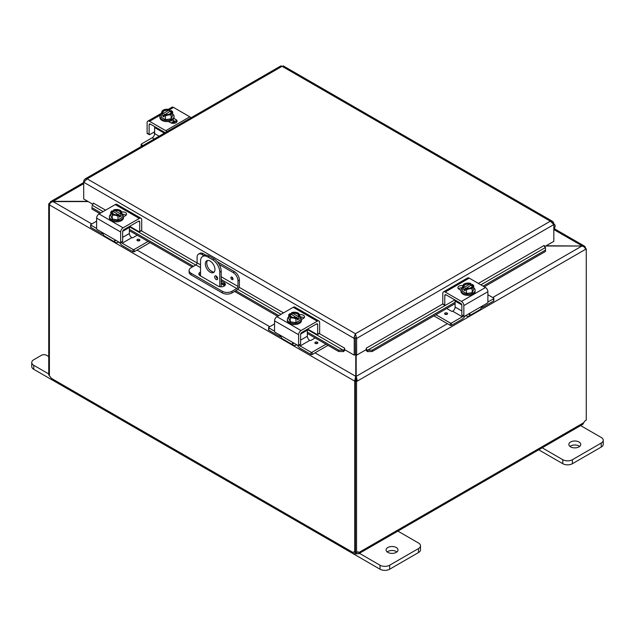 <?xml version="1.0" encoding="UTF-8"?>
<svg xmlns="http://www.w3.org/2000/svg" width="635" height="635" viewBox="0 0 635 635"><rect width="100%" height="100%" fill="white"/><g stroke="black" fill="none" stroke-linecap="round" stroke-linejoin="round"><path stroke-width="0.95" d="M48.736 373.952L33.742 365.292A6.802 3.929 180 0 1 31.75 362.514A6.802 3.929 180 0 1 33.742 359.743L41.553 355.235A3.397 1.961 180 0 1 46.363 355.235L48.736 356.6M31.75 362.514L31.75 366.514A6.802 3.929 0 0 0 33.742 369.292L72.215 391.509A6.802 3.929 0 0 0 72.707 391.763M579.684 425.029L601.258 437.491A6.802 3.929 180 0 1 603.25 440.269A6.802 3.929 180 0 1 601.258 443.039L572.405 459.7A6.802 3.929 180 0 1 562.785 459.7L541.211 447.246M570.595 446.865A5.961 3.437 180 0 1 568.849 444.429A5.961 3.437 180 0 1 574.802 440.992A5.961 3.437 180 0 1 580.763 444.429A5.961 3.437 180 0 1 577.088 447.611A5.961 3.437 180 0 1 570.595 446.865M538.71 449.802L562.785 463.701A6.802 3.929 -0 0 0 572.405 463.701L601.258 447.04A6.802 3.929 -0 0 0 603.25 444.262L603.25 440.269M579.652 446.429A5.961 3.437 -0 0 0 569.96 446.429M219.773 286.687L219.773 272.209L221.194 271.391A10.2 5.89 -120 0 0 213.979 258.889L209.169 256.111A10.2 5.89 -120 0 0 204.073 255.611L202.644 256.429A10.2 5.89 60 0 0 200.533 261.104L200.533 275.939M213.979 258.889L212.558 259.715A10.2 5.89 60 0 1 219.773 272.209M212.558 259.715L207.748 256.937L209.169 256.111M202.644 256.429A10.2 5.89 60 0 1 207.748 256.937M214.963 269.43A6.802 3.929 60 0 1 213.55 272.55A6.802 3.929 60 0 1 206.756 268.621A6.802 3.929 60 0 1 206.756 260.763A6.802 3.929 60 0 1 211.995 262.588A6.802 3.929 60 0 1 214.963 269.43M214.654 276.892A2.127 1.23 60 0 1 215.09 275.915A2.127 1.23 60 0 1 217.218 277.146A2.127 1.23 60 0 1 217.218 279.598A2.127 1.23 60 0 1 215.583 279.027A2.127 1.23 60 0 1 214.654 276.892M221.194 271.391L221.194 286.822M216.075 275.979A2.127 1.23 -120 0 0 216.075 276.066A2.127 1.23 -120 0 0 217.654 278.717M207.542 260.485A6.802 3.929 -120 0 0 208.177 267.795A6.802 3.929 -120 0 0 214.193 272.002M396.923 530.55L418.497 543.004A6.802 3.929 180 0 1 420.489 545.783A6.802 3.929 180 0 1 418.497 548.561L389.644 565.221A6.802 3.929 180 0 1 380.024 565.221L359.092 553.133M387.834 552.379A5.961 3.437 180 0 1 386.088 549.942A5.961 3.437 180 0 1 392.049 546.505A5.961 3.437 180 0 1 398.002 549.942A5.961 3.437 180 0 1 394.327 553.125A5.961 3.437 180 0 1 387.834 552.379M341.106 546.719A6.802 3.929 0 0 0 341.551 547.005L380.024 569.214A6.802 3.929 0 0 0 389.644 569.214L418.497 552.553A6.802 3.929 0 0 0 420.489 549.783L420.489 545.783M396.899 551.942A5.961 3.437 0 0 0 387.199 551.942M545.695 246.015L581.946 246.015L546.124 245.769M355.767 354.663L355.767 376.357L354.632 381.095L49.514 204.946C49.728 203.263 50.911 202.144 53.054 201.589L50.554 201.668L49.514 203.383L49.919 203.621M355.767 380.444L354.632 381.095L355.767 380.444L355.767 376.357L315.031 352.838M87.789 201.343L53.054 201.343L83.701 183.65M585.081 248.047L585.129 246.705L584.446 246.094L581.946 245.769L553.823 229.537M91.789 223.949L53.054 201.589L88.217 201.589M492.712 297.537L581.946 246.015C584.089 246.578 585.272 247.69 585.486 249.372L357.322 381.095L356.187 376.357L356.187 354.909M447.421 323.683L356.187 376.357L356.187 380.444L357.322 381.095L356.545 381.548L355.409 380.889L356.187 380.444M585.232 248.325L586.264 248.92L585.486 249.372M586.264 248.92L586.264 420.116A3.207 1.857 -60 0 0 583.827 422.64L582.779 424.363L358.656 553.76L356.64 553.807L356.64 552.664M49.601 204.335L48.736 203.835L49.514 203.383M48.736 203.835L48.736 375.031L49.403 375.42M354.743 381.167L354.743 552.291L355.409 551.91M49.403 204.875L49.403 375.999A3.207 1.857 60 0 1 51.173 378.214L52.221 379.936L353.29 553.76L352.973 552.458A3.207 1.857 60 0 1 353.274 552.204A3.207 1.857 60 0 1 354.743 552.291M354.108 551.799L355.314 552.498A3.207 1.857 180 0 1 356.044 552.458M51.173 378.214L352.973 552.458L353.639 552.069M356.64 553.807A3.207 1.857 0 0 0 355.314 553.807L353.29 553.76M355.314 553.807L354.854 552.228M585.597 248.539L585.597 247.88M355.409 380.889L355.409 552.085L356.545 552.744A3.207 1.857 -60 0 1 358.68 552.204A3.207 1.857 -60 0 1 358.973 552.458L358.656 553.76M358.315 552.069L358.973 552.458L583.827 422.64M356.64 552.498L357.838 551.799M356.545 552.744L356.545 381.548M231.965 279.59A1.5 0.865 60 0 1 230.989 278.273A1.5 0.865 60 0 1 231.219 277.074A1.5 0.865 60 0 1 232.712 277.932A1.5 0.865 60 0 1 232.712 279.662A1.5 0.865 60 0 1 231.965 279.59M200.533 264.827L197.096 262.842L197.096 257.27A6.802 3.929 60 0 1 198.509 254.159A6.802 3.929 60 0 1 201.906 254.492L203.335 253.675A6.802 3.929 -120 0 0 199.93 253.333L198.509 254.159M197.096 262.842A1.699 0.984 -60 0 1 195.898 264.93L191.087 267.708A6.802 3.929 180 0 0 189.095 270.478L189.095 272.121A6.802 3.929 -0 0 0 191.087 274.899L191.087 273.256A6.802 3.929 180 0 1 189.095 270.478M234.593 271.716L233.172 272.542A6.802 3.929 60 0 1 237.982 280.868L239.403 280.051A6.802 3.929 -120 0 0 234.593 271.716L217.289 261.731M205.867 255.135L203.335 253.675M239.403 280.051L239.403 285.885A3.397 1.961 -60 0 1 236.998 290.044L231.965 292.949L231.965 291.306L236.776 288.528A1.699 0.984 120 0 0 237.982 286.448L237.982 280.868M231.965 291.306A6.802 3.929 180 0 1 222.345 291.306L191.087 273.256M222.345 291.306L222.345 292.949A6.802 3.929 -0 0 0 231.965 292.949M222.345 292.949L191.087 274.899M221.194 280.932L224.139 282.631A4.255 2.453 180 0 1 225.385 284.369A4.255 2.453 180 0 1 222.766 286.631A4.255 2.453 180 0 1 218.13 286.099L200.104 275.693A4.255 2.453 180 0 1 198.858 273.955A4.255 2.453 180 0 1 200.533 272.002M233.172 272.542L219.194 264.47M203.954 255.675L201.906 254.492M225.139 285.186A4.255 2.453 -0 0 0 224.139 284.274L221.194 282.575M200.533 273.653A4.255 2.453 -0 0 0 199.104 274.78M91.988 206.534L91.996 209.098L91.988 206.534M103.108 211.574L92.051 205.184A1.699 0.984 120 0 0 93.313 203.073L105.577 210.153M92.051 207.756L100.894 212.852M129.389 229.314L193.492 266.319M235.791 290.743L278.844 315.595M307.34 332.049L338.653 350.131L338.598 351.472L343.281 351.615L343.344 350.274L338.653 350.131M345.027 349.861A3.302 1.905 120 0 1 343.281 351.615L343.344 350.274A1.699 0.984 120 0 0 344.607 348.155L344.615 349.615L354.227 355.171L354.227 338.431L83.701 182.245L87.17 178.848L84.947 179.014L83.701 180.856L83.701 198.977L92.932 204.311M445.214 305.411L367.514 350.274L367.578 351.615L372.269 351.472L372.205 350.131L367.522 350.274L367.578 351.615A3.302 1.905 -120 0 1 365.831 349.861M372.205 350.131L455.104 302.268M483.068 286.123L545.465 250.095L545.521 251.444L545.465 247.531L545.465 250.095M480.846 284.845L545.465 247.531A1.699 0.984 60 0 1 544.203 245.42L544.203 245.531M91.996 209.098L99.695 213.543M129.389 230.688L192.294 267.01M221.194 283.686L224.695 285.71M234.601 291.433L277.646 316.286M307.34 333.423L338.598 351.472M367.514 350.274A1.699 0.984 60 0 1 366.252 348.155L442.801 303.959M372.269 351.472L455.104 303.641M484.259 286.814L545.521 251.444M544.203 245.412L478.377 283.416M355.362 337.772L355.497 354.513L356.632 355.171L356.632 338.431L355.433 333.724L354.116 337.241L354.227 338.431L355.362 337.772L355.362 354.513L354.227 355.171M356.632 355.171L366.252 349.615L366.252 348.155M553.291 223.504L553.823 223.195L553.823 241.324L544.584 246.658M344.607 348.147L319.262 333.518M553.823 223.195L552.569 221.361L550.347 221.194L282.083 66.318L87.17 178.848L355.433 333.724L550.347 221.194L553.823 224.584L356.632 338.431L355.497 337.772M280.773 66.294L283.401 66.294M354.116 337.241L355.433 335.042L355.433 333.724M84.233 181.158L83.701 180.856M553.823 224.282A3.397 1.961 -60 0 1 554.411 224.441A3.397 1.961 -60 0 1 553.823 229.203M553.823 227.282A1.699 0.984 120 0 0 553.823 226.203M154.63 133.771A6.802 3.929 60 0 1 154.122 132.453L154.019 132.151M149.114 134.302L147.114 133.144A0.818 0.468 120 0 0 147.28 133.525L149.281 134.676A0.818 0.468 -60 0 1 149.114 134.302L149.114 124.785L150.312 124.087A1.699 0.984 -120 0 0 149.463 124.008A1.699 0.984 -120 0 0 149.114 124.785M154.63 132.001A2.723 1.572 120 0 0 153.797 132.263L149.685 134.636A0.818 0.468 -60 0 1 149.281 134.676M147.114 133.144L147.114 122.706A3.397 1.961 60 0 1 147.812 121.15A3.397 1.961 60 0 1 149.519 121.317L165.751 130.691A3.397 1.961 60 0 1 166.902 131.699M165.179 132.691A1.699 0.984 -120 0 0 164.957 132.54L150.312 124.087M176.522 122.301A3.826 2.207 0 0 0 175.966 121.896L172.617 119.959M190.952 117.816A3.397 1.961 -120 0 0 189.802 116.808L173.561 107.434A3.397 1.961 -120 0 0 171.863 107.267L168.283 109.331M173.879 118.38L175.966 119.586A3.826 2.207 180 0 1 177.086 121.142A3.826 2.207 180 0 1 174.728 123.182A3.826 2.207 180 0 1 170.561 122.706L168.473 121.499M172.656 111.808A7.215 1.524 98.8 0 0 171.894 112.943A7.215 1.524 98.8 0 0 171.132 115.094L171.132 118.801L172.656 115.514L172.656 111.808A7.215 4.167 60 0 0 171.291 110.569A8.779 5.064 120 0 0 171.22 110.553L165.378 114.348M170.482 110.982A4.08 2.357 180 0 1 171.045 112.181A4.08 2.357 180 0 1 168.989 114.221A4.08 2.357 180 0 1 164.894 114.205L164.148 114.633A8.779 5.064 120 0 0 164.076 114.737L164.076 116.919L162.639 116.086L162.639 113.903A8.779 5.064 -60 0 1 162.711 113.8L169.775 109.72A8.779 5.064 -60 0 1 169.847 109.736L169.847 111.768M164.076 115.252L162.639 116.086M164.148 114.633A5.104 2.945 0 0 0 168.283 115.022A5.104 2.945 0 0 0 171.894 112.943A5.104 2.945 0 0 0 171.22 110.553M171.132 115.094A7.215 5.691 155.1 0 0 168.283 115.022A7.215 5.691 155.1 0 0 165.441 115.975A7.215 4.167 -120 0 0 164.076 114.737M162.639 113.903A7.215 4.167 -120 0 0 161.274 113.57A7.215 1.524 -81.2 0 1 162.036 111.419A5.104 2.945 0 0 0 162.711 113.8M171.132 118.801L165.441 119.682L161.274 117.277L161.274 113.57M165.441 119.682L165.441 115.975M169.037 110.569A4.08 2.357 0 0 0 162.901 112.387M171.029 112.387A4.08 2.357 0 0 0 170.482 111.403M169.775 109.72A5.104 2.945 0 0 0 166.989 109.236A5.104 2.945 0 0 0 165.648 109.331A5.104 2.945 0 0 0 162.036 111.419A7.215 1.524 -81.2 0 1 162.798 110.284A7.215 5.691 -24.9 0 1 165.648 109.331A7.215 5.691 -24.9 0 1 166.227 109.26A7.215 5.691 -24.9 0 1 166.338 109.252M163.449 113.371A4.08 2.357 180 0 1 162.885 112.181A4.08 2.357 180 0 1 164.941 110.133A4.08 2.357 180 0 1 169.037 110.149M168.942 109.466A7.215 4.167 60 0 1 169.251 109.53A7.215 4.167 60 0 1 169.847 109.736M172.656 113.975A7.072 4.088 180 0 1 174.038 116.395L174.038 117.507A7.072 4.088 180 0 1 171.966 120.396A7.072 4.088 180 0 1 164.259 121.285A7.072 4.088 180 0 1 159.893 117.507L159.893 116.395A7.072 4.088 180 0 1 161.274 113.975M174.038 116.395A7.072 4.088 180 0 1 171.966 119.285A7.072 4.088 180 0 1 164.259 120.174A7.072 4.088 180 0 1 159.893 116.395M169.918 121.221A3.826 2.207 180 0 1 168.87 121.73M171.879 123.206A6.802 3.929 0 0 0 173.76 120.626M171.069 122.952A6.802 3.929 0 0 0 173.649 120.555M164.251 133.231L164.251 133.112A1.699 0.984 -60 0 1 164.441 132.247M141.391 146.431L141.391 144.685A0.818 0.468 180 0 1 141.391 144.018L152.225 137.755L154.321 138.962M141.391 144.685L142.899 145.558M154.829 126.69A1.699 0.984 120 0 0 154.63 127.564L164.251 133.112M159.123 136.184L154.63 133.588A3.397 1.961 -60 0 1 152.225 137.755M154.63 133.588L154.63 127.564M444.794 305.014L442.793 303.863A0.818 0.468 120 0 0 442.968 304.236L444.968 305.387A0.818 0.468 -60 0 1 444.794 305.014L444.794 295.497L446 294.799A1.699 0.984 -120 0 0 445.151 294.719A1.699 0.984 -120 0 0 444.794 295.497M454.819 299.895L445.373 305.348A0.818 0.468 -60 0 1 444.968 305.387M470.051 314.849L468.527 313.976L469.852 313.817L470.051 314.849A6.802 3.929 60 0 1 469.043 315.976L479.869 309.721A6.802 3.929 -120 0 0 480.878 308.594L483.203 305.498L464.423 316.341A0.818 0.468 -60 0 1 463.844 316.008L461.843 314.857A0.818 0.468 120 0 0 462.01 315.23L464.01 316.381M442.793 303.863L442.793 293.418A3.397 1.961 60 0 1 443.5 291.862A3.397 1.961 60 0 1 445.198 292.029L461.439 301.403A3.397 1.961 60 0 1 463.844 305.57L487.886 291.687L487.886 302.125A0.818 0.468 -60 0 1 487.315 303.125L483.203 305.498M463.844 305.57L463.844 316.008M465.638 315.635L465.638 315.635A6.802 3.929 60 0 0 469.043 315.976M461.843 314.857L461.843 305.34A1.699 0.984 -120 0 0 460.637 303.252L446 294.799M462.312 287.822A3.826 2.207 0 0 0 458.478 288.846M487.886 291.687A3.397 1.961 -120 0 0 485.481 287.52L469.249 278.146A3.397 1.961 -120 0 0 467.55 277.979L443.5 291.862M460.962 290.37L459.034 289.25A3.826 2.207 180 0 1 457.914 287.695A3.826 2.207 180 0 1 462.947 285.599M465.153 289.076L463.709 289.909L463.709 287.726A8.779 5.064 -60 0 1 463.78 287.623L470.853 283.543A8.779 5.064 -60 0 1 470.924 283.559L470.924 285.591M473.726 285.631A7.215 1.524 98.8 0 0 472.964 286.758A7.215 1.524 98.8 0 0 472.202 288.917L472.202 292.624L473.726 289.338L473.726 285.631A7.215 4.167 60 0 0 472.361 284.393A8.779 5.064 120 0 0 472.289 284.377L471.551 284.805A4.08 2.357 180 0 1 472.115 285.996A4.08 2.357 180 0 1 470.059 288.044A4.08 2.357 180 0 1 465.963 288.028L465.225 288.457A8.779 5.064 120 0 0 465.153 288.56L465.153 290.743L463.709 289.909M471.551 284.805L466.447 288.171M463.709 287.726A7.215 4.167 -120 0 0 462.344 287.393A7.215 1.524 -81.2 0 1 463.106 285.234A5.104 2.945 0 0 0 463.78 287.623M470.019 283.281A7.215 4.167 60 0 1 470.321 283.353A7.215 4.167 60 0 1 470.924 283.559M470.853 283.543A5.104 2.945 0 0 0 468.066 283.051A5.104 2.945 0 0 0 466.717 283.154A7.215 5.691 -24.9 0 1 467.296 283.083A7.215 5.691 -24.9 0 1 467.416 283.075M465.225 288.457A5.104 2.945 0 0 0 469.352 288.846A5.104 2.945 0 0 0 472.964 286.758A5.104 2.945 0 0 0 472.289 284.377M472.099 286.21A4.08 2.357 0 0 0 471.551 285.226M470.106 284.393A4.08 2.357 0 0 0 463.971 286.21M464.518 287.195A4.08 2.357 180 0 1 463.955 285.996A4.08 2.357 180 0 1 466.011 283.956A4.08 2.357 180 0 1 470.106 283.972M466.717 283.154A5.104 2.945 0 0 0 463.106 285.234A7.215 1.524 -81.2 0 1 463.867 284.107A7.215 5.691 -24.9 0 1 466.717 283.154M472.202 288.917A7.215 5.691 155.1 0 0 469.352 288.846A7.215 5.691 155.1 0 0 466.511 289.798A7.215 4.167 -120 0 0 465.153 288.56M472.202 292.624L466.511 293.505L466.511 289.798M466.511 293.505L462.344 291.1L462.344 287.393M473.726 287.79A7.072 4.088 180 0 1 475.107 290.219L475.107 291.33A7.072 4.088 180 0 1 473.035 294.219A7.072 4.088 180 0 1 465.328 295.1A7.072 4.088 180 0 1 460.962 291.33L460.962 290.219A7.072 4.088 180 0 1 462.344 287.79M475.107 290.219A7.072 4.088 180 0 1 473.035 293.108A7.072 4.088 180 0 1 465.328 293.997A7.072 4.088 180 0 1 460.962 290.219M445.024 314.269A1.5 0.865 180 0 1 444.587 313.658A1.5 0.865 180 0 1 446.087 312.793A1.5 0.865 180 0 1 447.58 313.658A1.5 0.865 180 0 1 446.659 314.452A1.5 0.865 180 0 1 445.024 314.269M446.746 308.475L451.541 311.237A0.818 0.468 -0 0 0 452.692 311.237L462.32 316.786A3.397 1.961 120 0 0 463.304 315.976M461.843 310.959L455.104 307.07A3.397 1.961 -60 0 1 452.699 311.237M455.104 307.07L455.104 301.038L461.788 304.895M455.303 300.172A1.699 0.984 120 0 0 455.104 301.038M450.326 323.048L450.326 325.358A0.818 0.468 -0 0 0 451.485 325.358L451.485 323.048A0.818 0.468 180 0 1 450.326 323.048L435.912 314.722M450.326 325.358L433.911 315.881M451.485 323.048L462.32 316.786M493.609 301.03A0.818 0.468 -0 0 0 493.855 300.696L493.855 298.387A0.818 0.468 180 0 1 493.609 298.72L493.609 301.03L483.37 306.951A6.802 3.929 -60 0 1 481.393 307.594M487.886 294.751L493.609 298.053A0.818 0.468 180 0 1 493.855 298.387M465.05 315.976A6.802 3.929 -60 0 1 461.724 319.445L451.485 325.358M487.886 302.03L493.609 298.72M139.708 221.917A1.699 0.984 120 0 0 139.351 221.131A1.699 0.984 120 0 0 138.501 221.218L139.708 221.917L139.708 231.434A0.818 0.468 60 0 1 139.129 231.767L129.683 226.314M139.533 231.807L141.534 230.648A0.818 0.468 -120 0 0 141.708 230.275L139.708 231.434M118.856 242.054L118.856 242.054A6.802 3.929 -60 0 1 115.459 242.395A6.802 3.929 -60 0 1 114.451 241.268L114.649 240.236L115.975 240.387L97.187 229.545A0.818 0.468 60 0 1 96.615 228.544L96.615 218.107L120.658 231.989A3.397 1.961 -60 0 1 123.063 227.822L139.303 218.448A3.397 1.961 -60 0 1 141.002 218.281A3.397 1.961 -60 0 1 141.708 219.837L141.708 230.275M120.491 242.8L122.491 241.649A0.818 0.468 -120 0 0 122.658 241.276L120.658 242.427A0.818 0.468 60 0 1 120.078 242.76L115.975 240.387L114.451 241.268M120.658 242.427L120.658 231.989M101.298 231.918L103.624 235.013A6.802 3.929 120 0 0 104.632 236.141L115.459 242.395M138.501 221.218L123.865 229.672A1.699 0.984 120 0 0 122.658 231.751L122.658 241.276M126.024 215.265A3.826 2.207 0 0 0 122.19 214.241M141.002 218.281L116.951 204.399A3.397 1.961 120 0 0 115.252 204.565L99.012 213.939A3.397 1.961 120 0 0 96.615 218.107M121.555 212.019A3.826 2.207 180 0 1 126.587 214.114A3.826 2.207 180 0 1 125.468 215.67L123.539 216.781M113.578 212.003L113.578 209.979A8.779 5.064 60 0 1 113.649 209.963L120.721 214.043A8.779 5.064 60 0 1 120.793 214.138L120.793 216.329L119.348 215.495M112.212 210.796A8.779 5.064 -120 0 0 112.133 210.812A7.215 4.167 -60 0 0 110.776 212.05A7.215 1.524 -98.8 0 1 111.538 213.177A5.104 2.945 0 0 0 115.141 215.265A5.104 2.945 0 0 0 119.277 214.876L118.539 214.447A4.08 2.357 180 0 1 114.443 214.463A4.08 2.357 180 0 1 112.387 212.415A4.08 2.357 180 0 1 112.951 211.217L112.212 210.796A5.104 2.945 0 0 0 111.538 213.177A7.215 1.524 -98.8 0 1 112.3 215.336A7.215 5.691 -155.1 0 1 115.141 215.265A7.215 5.691 -155.1 0 1 117.991 216.217A7.215 4.167 120 0 1 119.348 214.971A8.779 5.064 -120 0 0 119.277 214.876M118.054 214.59L112.951 211.217M120.793 216.329L119.348 217.162L119.348 214.971M117.086 209.494A7.215 5.691 24.9 0 1 117.205 209.502A7.215 5.691 24.9 0 1 117.785 209.574A5.104 2.945 0 0 0 116.435 209.471A5.104 2.945 0 0 0 113.649 209.963M113.578 209.979A7.215 4.167 -60 0 1 114.181 209.772A7.215 4.167 -60 0 1 114.483 209.701M120.721 214.043A5.104 2.945 0 0 0 121.388 211.653A7.215 1.524 81.2 0 1 122.158 213.812A7.215 4.167 120 0 0 120.793 214.138M122.158 213.812L122.158 217.519L117.991 219.924L117.991 216.217M112.951 211.645A4.08 2.357 0 0 0 112.403 212.63M120.531 212.63A4.08 2.357 0 0 0 114.395 210.812M114.395 210.383A4.08 2.357 180 0 1 118.491 210.368A4.08 2.357 180 0 1 120.547 212.415A4.08 2.357 180 0 1 119.983 213.614M121.388 211.653A5.104 2.945 0 0 0 117.785 209.574A7.215 5.691 24.9 0 1 120.626 210.526A7.215 1.524 81.2 0 1 121.388 211.653M117.991 219.924L112.3 219.043L112.3 215.336M112.3 219.043L110.776 215.757L110.776 212.05M122.158 214.209A7.072 4.088 180 0 1 123.539 216.638L123.539 217.749A7.072 4.088 180 0 1 119.174 221.52A7.072 4.088 180 0 1 111.466 220.639A7.072 4.088 180 0 1 109.395 217.749L109.395 216.638A7.072 4.088 180 0 1 110.776 214.209M123.539 216.638A7.072 4.088 180 0 1 119.174 220.409A7.072 4.088 180 0 1 111.466 219.527A7.072 4.088 180 0 1 109.395 216.638M137.358 239.458A1.5 0.865 180 0 1 138.986 239.276A1.5 0.865 180 0 1 139.914 240.07A1.5 0.865 180 0 1 138.414 240.935A1.5 0.865 180 0 1 136.922 240.07A1.5 0.865 180 0 1 137.358 239.458M121.198 242.395A3.397 1.961 -120 0 0 122.182 243.205L131.794 237.649A3.397 1.961 60 0 1 129.389 233.49L129.389 227.457A1.699 0.984 -120 0 0 129.199 226.592M131.81 237.657A0.818 0.468 -0 0 0 132.961 237.657L137.216 235.204M90.646 224.806L90.646 227.116A0.818 0.468 -0 0 0 90.884 227.449L90.884 225.139A0.818 0.468 180 0 1 90.884 224.472L96.615 221.17M90.884 225.139L96.615 228.441M134.175 251.777L134.175 249.468A0.818 0.468 180 0 1 133.017 249.468L133.017 251.777A0.818 0.468 -0 0 0 134.175 251.777L150.043 242.61M134.175 249.468L148.042 241.459M133.017 251.777L122.777 245.856A6.802 3.929 60 0 1 119.443 242.395M103.108 234.013A6.802 3.929 60 0 1 101.132 233.362L90.884 227.449M122.182 243.205L133.017 249.468M317.651 324.652A1.699 0.984 120 0 0 317.302 323.874A1.699 0.984 120 0 0 316.452 323.961L317.651 324.652L317.651 334.169A0.818 0.468 60 0 1 317.079 334.502L307.634 329.049M317.484 334.542L319.484 333.391A0.818 0.468 -120 0 0 319.651 333.018L317.651 334.169M296.807 344.797L296.807 344.797A6.802 3.929 -60 0 1 293.41 345.13A6.802 3.929 -60 0 1 292.402 344.003L292.6 342.971L293.926 343.13L275.138 332.28A0.818 0.468 60 0 1 274.558 331.279L274.558 320.842L298.609 334.724A3.397 1.961 -60 0 1 301.014 330.557L317.246 321.183A3.397 1.961 -60 0 1 318.953 321.016A3.397 1.961 -60 0 1 319.651 322.572L319.651 333.018M298.442 345.543L300.442 344.384A0.818 0.468 -120 0 0 300.609 344.011L298.609 345.162A0.818 0.468 60 0 1 298.029 345.496L293.926 343.13L292.402 344.003M298.609 345.162L298.609 334.724M279.249 334.653L281.567 337.756A6.802 3.929 120 0 0 282.575 338.876L293.41 345.13M316.452 323.961L301.815 332.407A1.699 0.984 120 0 0 300.609 334.494L300.609 344.011M303.974 318A3.826 2.207 0 0 0 300.141 316.976M318.953 321.016L294.902 307.134A3.397 1.961 120 0 0 293.203 307.3L276.963 316.674A3.397 1.961 120 0 0 274.558 320.842M299.498 314.754A3.826 2.207 180 0 1 304.538 316.849A3.826 2.207 180 0 1 303.419 318.413L301.49 319.524M291.528 314.746L291.528 312.714A8.779 5.064 60 0 1 291.6 312.698L298.672 316.778A8.779 5.064 60 0 1 298.744 316.881L298.744 319.064L297.299 318.23M290.155 313.531A8.779 5.064 -120 0 0 290.084 313.547A7.215 4.167 -60 0 0 288.727 314.785A7.215 1.524 -98.8 0 1 289.489 315.92A5.104 2.945 0 0 0 293.092 318A5.104 2.945 0 0 0 297.228 317.611L296.489 317.183A4.08 2.357 180 0 1 292.394 317.198A4.08 2.357 180 0 1 290.33 315.158A4.08 2.357 180 0 1 290.901 313.96L290.155 313.531A5.104 2.945 0 0 0 289.489 315.92A7.215 1.524 -98.8 0 1 290.251 318.072A7.215 5.691 -155.1 0 1 293.092 318A7.215 5.691 -155.1 0 1 295.942 318.953A7.215 4.167 120 0 1 297.299 317.714A8.779 5.064 -120 0 0 297.228 317.611M295.997 317.325L290.901 313.96M298.744 319.064L297.299 319.897L297.299 317.714M295.037 312.229A7.215 5.691 24.9 0 1 295.156 312.237A7.215 5.691 24.9 0 1 295.735 312.309A5.104 2.945 0 0 0 294.386 312.214A5.104 2.945 0 0 0 291.6 312.698M291.528 312.714A7.215 4.167 -60 0 1 292.124 312.507A7.215 4.167 -60 0 1 292.433 312.444M298.672 316.778A5.104 2.945 0 0 0 299.339 314.396A7.215 1.524 81.2 0 1 300.101 316.548A7.215 4.167 120 0 0 298.744 316.881M300.101 316.548L300.101 320.254L295.942 322.659L295.942 318.953M290.901 314.381A4.08 2.357 0 0 0 290.354 315.365M298.482 315.365A4.08 2.357 0 0 0 292.338 313.547M292.338 313.126A4.08 2.357 180 0 1 296.442 313.111A4.08 2.357 180 0 1 298.498 315.158A4.08 2.357 180 0 1 297.926 316.349M299.339 314.396A5.104 2.945 0 0 0 295.735 312.309A7.215 5.691 24.9 0 1 298.577 313.261A7.215 1.524 81.2 0 1 299.339 314.396M295.942 322.659L290.251 321.778L290.251 318.072M290.251 321.778L288.727 318.492L288.727 314.785M300.101 316.952A7.072 4.088 180 0 1 301.49 319.373L301.49 320.484A7.072 4.088 180 0 1 297.124 324.263A7.072 4.088 180 0 1 289.409 323.374A7.072 4.088 180 0 1 287.337 320.484L287.337 319.373A7.072 4.088 180 0 1 288.727 316.952M301.49 319.373A7.072 4.088 180 0 1 297.124 323.151A7.072 4.088 180 0 1 289.409 322.262A7.072 4.088 180 0 1 287.337 319.373M315.309 342.202A1.5 0.865 180 0 1 316.936 342.011A1.5 0.865 180 0 1 317.865 342.813A1.5 0.865 180 0 1 316.365 343.678A1.5 0.865 180 0 1 314.865 342.813A1.5 0.865 180 0 1 315.309 342.202M299.141 345.13A3.397 1.961 -120 0 0 300.125 345.94L309.745 340.392A3.397 1.961 60 0 1 307.34 336.225L307.34 330.192A1.699 0.984 -120 0 0 307.149 329.327M309.753 340.392A0.818 0.468 -0 0 0 310.912 340.392L315.158 337.939M268.597 327.549L268.597 329.859A0.818 0.468 -0 0 0 268.835 330.192L268.835 327.874A0.818 0.468 180 0 1 268.835 327.215L274.558 323.906M268.835 327.874L274.558 331.184M312.126 354.513L312.126 352.203A0.818 0.468 180 0 1 310.967 352.203L310.967 354.513A0.818 0.468 -0 0 0 312.126 354.513L327.993 345.353M312.126 352.203L325.993 344.194M310.967 354.513L300.728 348.599A6.802 3.929 60 0 1 297.394 345.13M281.059 336.756A6.802 3.929 60 0 1 279.082 336.106L268.835 330.192M300.125 345.94L310.967 352.203M33.742 369.292L33.742 365.292M601.258 443.039L601.258 447.04M572.405 463.701L572.405 459.7M562.785 459.7L562.785 463.701M418.497 548.561L418.497 552.553M389.644 569.214L389.644 565.221M380.024 565.221L380.024 569.214M137.081 250.095L269.74 326.692M233.005 278.717A0.873 0.5 60 0 1 232.18 277.297M231.235 277.058A1.5 0.865 -120 0 0 230.949 277.733A1.5 0.865 -120 0 0 232.005 279.567A1.5 0.865 -120 0 0 232.735 279.654M195.898 264.93L200.533 267.605M216.146 276.614L217.289 277.281M221.194 279.535L236.776 288.528M237.982 286.448L221.194 276.757M212.804 271.915L210.352 270.494M224.139 282.631L224.139 284.274M343.344 350.274L307.173 329.39M281.059 314.309L237.855 289.369M195.707 265.033L129.222 226.647M141.311 230.783L197.096 262.985M239.149 287.266L283.527 312.888M553.41 222.179L552.307 222.361M154.122 132.453L154.63 132.747M149.519 121.317L160.242 115.125M169.688 109.672L173.561 107.434M189.802 116.808L165.751 130.691M175.966 119.586L175.966 121.896M174.466 121.809L174.292 123.269M173.792 123.333L174.276 121.904M174.387 122.222L173.855 123.325M485.481 287.52L461.439 301.403M445.198 292.029L469.249 278.146M445.262 314.381A0.873 0.5 180 0 1 446.905 314.381M447.58 313.674A1.5 0.865 -0 0 0 446.643 312.896A1.5 0.865 -0 0 0 445.024 313.087A1.5 0.865 -0 0 0 444.587 313.674M123.063 227.822L99.012 213.939M115.252 204.565L139.303 218.448M137.597 240.792A0.873 0.5 180 0 1 139.24 240.792M139.914 240.094A1.5 0.865 -0 0 0 139.47 239.506A1.5 0.865 -0 0 0 137.358 239.506A1.5 0.865 -0 0 0 136.922 240.094M122.714 231.315L129.389 227.457M129.389 233.49L122.658 237.371M301.014 330.557L276.963 316.674M293.203 307.3L317.246 321.183M315.547 343.535A0.873 0.5 180 0 1 317.183 343.535M317.857 342.837A1.5 0.865 -0 0 0 317.421 342.241A1.5 0.865 -0 0 0 315.309 342.241A1.5 0.865 -0 0 0 314.873 342.837M300.665 334.05L307.34 330.192M307.34 336.225L300.609 340.114M554.236 228.656L584.446 246.094M50.554 201.668L83.701 182.539M281.003 65.826L84.947 179.014M552.569 221.361L283.17 65.826M554.411 224.441L553.823 224.099M147.812 121.15L161.338 113.34M169.251 109.53A8.834 8.834 0 0 0 166.227 109.26M174.466 122.484L174.466 123.142M173.672 121.158L172.141 123.253M173.268 123.357L174.482 121.039M141.145 144.351L141.145 146.566M470.321 283.353A8.834 8.834 0 0 0 467.296 283.083M117.205 209.502A8.834 8.834 0 0 0 114.181 209.772M295.156 312.237A8.834 8.834 0 0 0 292.124 312.507"/></g></svg>
